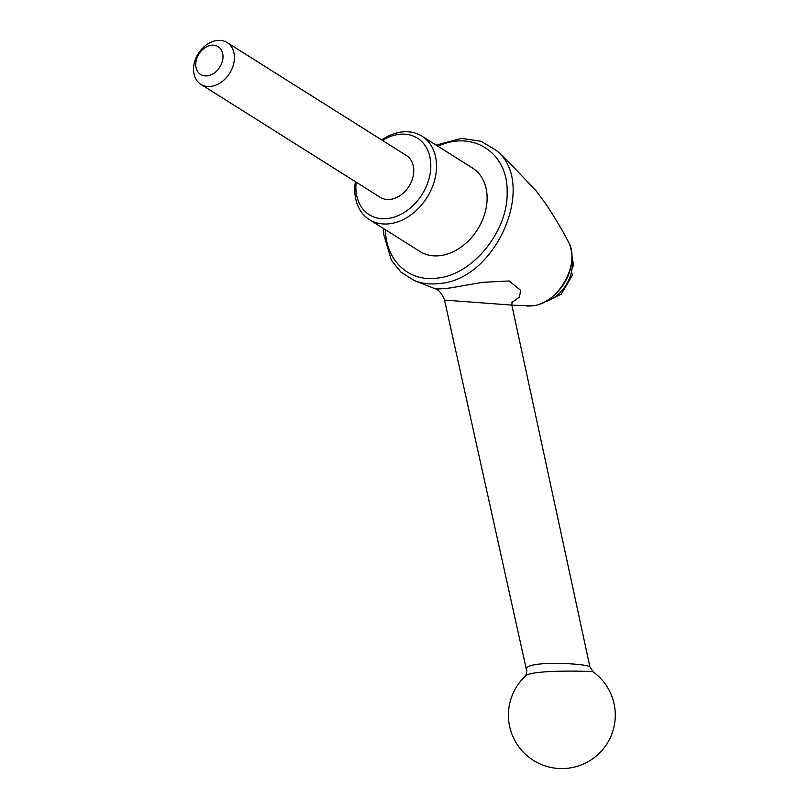 <?xml version="1.0" encoding="UTF-8"?>
<svg xmlns="http://www.w3.org/2000/svg" width="809" height="809" viewBox="0 0 809 809"><rect width="100%" height="100%" fill="white"/><g stroke="black" fill="none" stroke-linecap="round" stroke-linejoin="round"><path stroke-width="1.21" d="M382.445 140.422A45.213 33.907 122.2 0 1 430.449 171.498A45.213 33.907 122.2 0 1 388.451 218.41A45.213 33.907 122.2 0 1 356.152 182.156M227.127 42.564L406.492 155.581A24.654 18.496 122.2 0 1 413.581 173.743A24.654 18.496 122.2 0 1 400.657 195.181A24.654 18.496 122.2 0 1 380.2 197.305L200.834 84.298A24.654 18.496 -57.8 0 0 221.302 82.174A24.654 18.496 -57.8 0 0 234.216 60.736A24.654 18.496 -57.8 0 0 227.127 42.564A24.654 18.496 -57.8 0 0 206.669 44.687A24.654 18.496 -57.8 0 0 193.745 66.126A24.654 18.496 -57.8 0 0 200.834 84.298M195.889 62.333A16.443 12.327 -57.8 0 0 214.486 72.871A16.443 12.327 -57.8 0 0 217.773 46.406A16.443 12.327 -57.8 0 0 195.889 62.333M571.852 255.614L573.773 266.08L572.367 264.31A32.876 24.664 122.2 0 1 571.316 272.714L572.691 274.726L561.153 294.274L541.818 303.294M524.758 676.688L524.768 676.688A53.424 53.424 0 0 0 530.856 758.67A53.424 53.424 0 0 0 610.33 737.606A53.424 53.424 0 0 0 593.139 671.844L593.139 671.844C593.037 671.207 528.085 669.164 524.768 676.688C526.174 676.84 527.195 669.104 526.538 670.226C521.886 659.841 587.789 663.42 589.923 666.919L511.834 305.104L444.515 300.078C442.048 293.546 438.822 289.733 434.848 288.661C435.606 289.228 440.774 288.985 450.36 287.933L482.397 282.341L509.144 280.956L520.713 290.33L519.398 297.105L511.763 302.677M381.686 139.947A49.319 36.992 122.2 0 1 421.934 136.165A49.319 36.992 122.2 0 1 436.122 172.499A49.319 36.992 122.2 0 1 410.274 215.366A49.319 36.992 122.2 0 1 369.359 219.613A49.319 36.992 122.2 0 1 355.394 181.671M421.934 136.165L472.527 168.039A49.319 36.992 122.2 0 1 486.715 204.374A49.319 36.992 122.2 0 1 460.867 247.241A49.319 36.992 122.2 0 1 419.942 251.488L369.359 219.613M436.102 145.094L461.393 138.41L481.001 141.231L496.22 150.373C537.672 182.713 496.938 279.368 439.813 283.463C430.6 284.657 422.065 283.666 414.238 280.49L400.961 272.158L391.435 260.316L383.759 234.6L383.527 228.542M511.854 305.165L532.453 305.853C558.999 303.749 581.479 262.591 567.958 241.011L567.938 240.981M385.377 229.716C385.923 260.791 409.162 282.442 437.73 278.053C473.245 274.524 508.487 230.535 507.132 191.773C507.961 152.861 473.012 129.774 437.962 146.257M571.882 258.789A32.876 24.664 122.2 0 1 572.367 264.31M571.316 272.714A32.876 24.664 122.2 0 1 544.7 301.939M526.538 670.226L444.515 300.078M434.848 288.661L414.238 280.49M496.22 150.373L506.94 160.192L536.023 190.732L545.772 203.817C554.529 217.024 561.921 229.422 567.958 241.011C571.366 247.372 572.56 254.704 571.548 262.996C570.527 270.641 567.797 277.881 563.337 284.728C552.82 300.008 539.866 305.256 532.605 305.853L526.972 306.075M593.139 671.844L589.923 666.919M512.239 301.342L511.834 305.104"/></g></svg>
